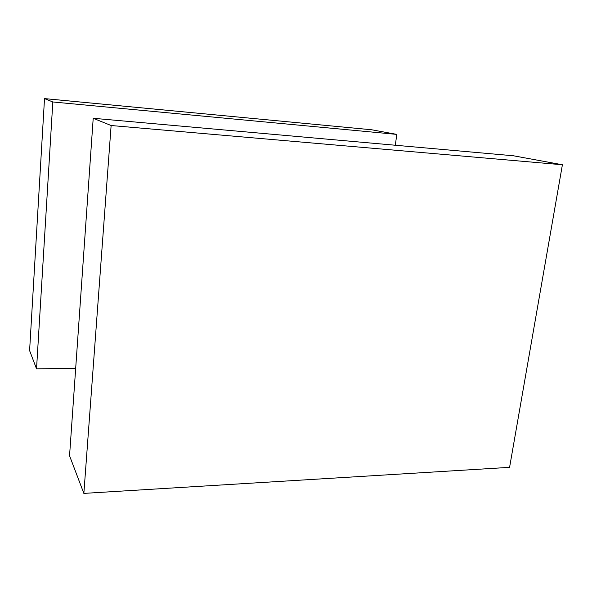 <?xml version="1.0" encoding="UTF-8"?>
<svg xmlns="http://www.w3.org/2000/svg" width="592" height="592" viewBox="0 0 592 592"><rect width="100%" height="100%" fill="white"/><g stroke="black" fill="none" stroke-linecap="round" stroke-linejoin="round"><path stroke-width="0.89" d="M509.586 467.347L562.4 164.761L111.126 125.519L83.857 493.395L509.586 467.347M111.126 125.519L93.21 118.282L513.449 155.785L562.4 164.761M83.857 493.395L69.553 455.759L93.21 118.282M75.68 368.394L36.534 368.831L52.821 101.965L396.803 134.391L395.315 145.24M36.534 368.831L29.6 350.59L44.511 98.605L371.665 129.774L396.803 134.391M44.511 98.605L52.821 101.965"/></g></svg>
